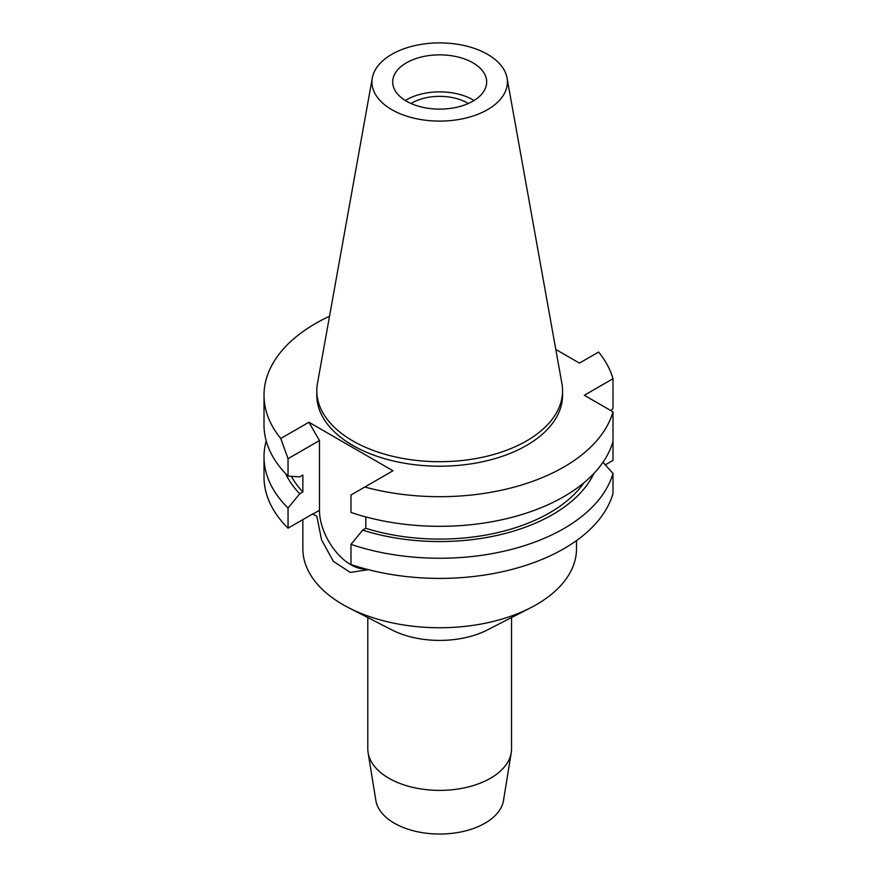 <?xml version="1.0" encoding="UTF-8"?>
<svg xmlns="http://www.w3.org/2000/svg" width="877" height="877" viewBox="0 0 877 877"><rect width="100%" height="100%" fill="white"/><g stroke="black" fill="none" stroke-linecap="round" stroke-linejoin="round"><path stroke-width="1.32" d="M406.446 62.804A46.996 27.132 0 0 0 392.688 81.989A46.996 27.132 0 0 0 421.694 107.06A46.996 27.132 0 0 0 472.911 101.173A46.996 27.132 0 0 0 486.669 81.989A46.996 27.132 0 0 0 457.662 56.928A46.996 27.132 0 0 0 406.446 62.804M405.317 100.493A46.996 27.132 180 0 1 406.446 99.825A46.996 27.132 180 0 1 474.04 100.493M468.307 103.508A39.257 22.659 0 0 0 411.927 102.982A39.257 22.659 0 0 0 411.05 103.508M367.803 617.551L367.803 748.881A71.87 41.493 0 0 0 368.121 752.751L375.849 800.471A64.109 37.009 0 0 0 417.934 831.845A64.109 37.009 0 0 0 485.014 823.196A64.109 37.009 0 0 0 503.508 800.471L511.236 752.751A71.87 41.493 0 0 0 511.554 748.881L511.554 617.551M368.121 752.751A71.87 41.493 0 0 0 415.292 787.919A71.87 41.493 0 0 0 490.495 778.228A71.87 41.493 0 0 0 511.236 752.751M530.541 607.816L487.404 629.938A71.87 41.493 180 0 1 391.953 629.938L348.816 607.816A136.834 78.996 0 0 0 530.541 607.816A136.834 78.996 0 0 0 536.428 604.615A136.834 78.996 0 0 0 576.507 548.75L576.507 540.583M302.85 519.633L302.85 548.75A136.834 78.996 0 0 0 348.816 607.816M291.383 476.332A155.492 89.772 0 0 0 302.861 491.975L299.715 493.795L288.04 508.035A175.674 101.425 180 0 1 264.01 456.829L264.01 476.978A175.674 101.425 0 0 0 288.04 528.184L312.585 514.01L316.86 516.312L321.552 539.815L333.348 561.335L350.274 572.418L368.461 569.688M365.972 569.041A44.508 25.696 60 0 1 350.932 564.777A44.508 25.696 60 0 1 319.469 510.271L319.469 440.528L308.912 422.243L280.761 438.5A175.674 101.425 180 0 1 264.01 395.275A175.674 101.425 180 0 1 315.457 323.558A175.674 101.425 180 0 1 329.522 316.268M612.99 411.828A175.674 101.425 180 0 1 563.9 466.992A175.674 101.425 180 0 1 364.81 487.02L350.986 495.001L350.986 512.442A175.674 101.425 0 0 0 563.9 496.612A175.674 101.425 0 0 0 612.99 441.449L612.99 411.828L584.323 395.275L612.99 378.721A175.674 101.425 180 0 0 598.596 352.05L579.434 363.111L555.799 349.463M605.327 464.854L612.99 460.425L612.99 441.449M612.99 473.383A175.674 101.425 180 0 1 563.9 528.546A175.674 101.425 180 0 1 350.986 544.376L350.986 564.525A175.674 101.425 0 0 0 563.9 548.695A175.674 101.425 0 0 0 612.99 493.532L612.99 473.383L602.981 462.278M350.986 544.376L362.65 530.136L365.797 528.316L365.797 516.915M364.81 487.02L392.962 470.763L308.912 422.243M316.805 390.758L316.805 395.275A122.879 70.938 0 0 0 392.655 460.809A122.879 70.938 0 0 0 526.562 445.428A122.879 70.938 0 0 0 562.552 395.275L562.552 390.758A122.879 70.938 180 0 1 526.562 440.923A122.879 70.938 180 0 1 392.655 456.292A122.879 70.938 180 0 1 316.805 390.758A122.879 70.938 180 0 1 317.463 383.435L372.308 77.954A67.726 39.103 180 0 1 391.789 54.341A67.726 39.103 180 0 1 462.332 45.144A67.726 39.103 180 0 1 507.049 77.954A67.726 39.103 180 0 1 487.568 109.636A67.726 39.103 180 0 1 410.568 117.299A67.726 39.103 180 0 1 372.308 77.954M365.797 528.316A155.492 89.772 0 0 0 549.627 512.804A155.492 89.772 0 0 0 584.016 482.712M593.85 473.525A159.767 92.238 180 0 1 552.653 514.547A159.767 92.238 180 0 1 362.65 530.136M280.761 438.5L288.04 458.671L319.469 440.528M264.01 395.275L264.01 424.896A175.674 101.425 0 0 0 288.04 476.112L288.04 458.671M288.04 508.035L288.04 528.184M264.01 456.829A175.674 101.425 180 0 1 266.191 440.857M299.715 493.795A159.767 92.238 180 0 1 285.507 473.525M288.04 476.112L299.715 476.869L302.861 475.049L302.861 491.975M610.94 410.633L612.99 408.342L612.99 378.721M507.049 77.954L561.894 383.435A122.879 70.938 180 0 1 562.552 390.758M312.793 514.119L319.469 510.271"/></g></svg>
